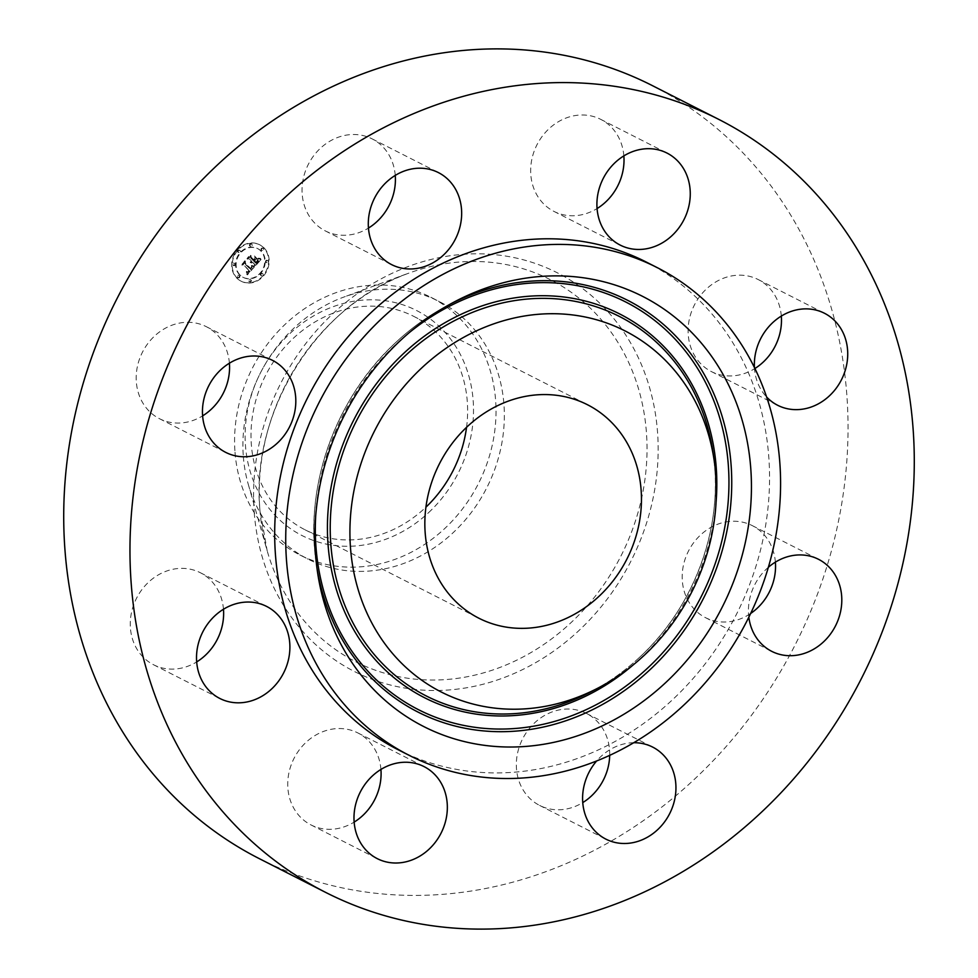 <?xml version="1.0" encoding="UTF-8"?>
<svg xmlns="http://www.w3.org/2000/svg" width="978" height="978" viewBox="0 0 978 978"><rect width="100%" height="100%" fill="white"/><g stroke="black" fill="none" stroke-linecap="round" stroke-linejoin="round"><path stroke-width="0.73" stroke-dasharray="4.89 3.67" d="M229.402 363.193A51.626 45.318 117 0 0 206.285 326.664A51.626 45.318 117 0 0 179.084 323.168A51.626 45.318 117 0 0 137.336 366.811A51.626 45.318 117 0 0 159.475 418.694A51.626 45.318 117 0 0 186.676 422.203A51.626 45.318 117 0 0 202.617 415.858M259.28 858.635A433.621 380.711 117 0 0 665.358 804.295A433.621 380.711 117 0 0 846.74 393.682A433.621 380.711 117 0 0 652.46 85.661M243.339 456.469A144.536 126.908 117 0 0 248.265 484.293A144.536 126.908 117 0 0 308.094 559.147A144.536 126.908 117 0 0 443.45 541.03A144.536 126.908 117 0 0 503.914 404.159A144.536 126.908 117 0 0 439.159 301.481A144.536 126.908 117 0 0 343.425 297.214A144.536 126.908 117 0 0 243.339 456.469M235.013 452.239A144.536 126.908 117 0 0 299.769 554.905A144.536 126.908 117 0 0 444.635 528.621A144.536 126.908 117 0 0 495.589 399.929A144.536 126.908 117 0 0 430.833 297.251A144.536 126.908 117 0 0 285.967 323.547A144.536 126.908 117 0 0 235.013 452.239M428.621 512.606A126.26 110.856 117 0 0 450.076 338.376A126.26 110.856 117 0 0 290.014 333.461A126.26 110.856 117 0 0 268.559 507.704A126.26 110.856 117 0 0 428.621 512.606M466.543 427.325A119.756 105.147 117 0 0 467.276 401.371A119.756 105.147 117 0 0 413.608 316.297A119.756 105.147 117 0 0 301.456 331.297A119.756 105.147 117 0 0 251.358 444.709A119.756 105.147 117 0 0 305.026 529.783A119.756 105.147 117 0 0 425.931 507.166M398.083 749.71A273.596 240.209 117 0 0 654.306 715.419A273.596 240.209 117 0 0 768.745 456.347A273.596 240.209 117 0 0 646.165 261.994M633.768 742.718A51.626 45.318 117 0 0 596.629 760.982M768.366 567.277A51.626 45.318 117 0 0 748.842 617.204M754.441 367.569A51.626 45.318 117 0 0 766.605 396.995M781.312 316.077A51.626 45.318 117 0 0 758.195 279.549A51.626 45.318 117 0 0 699.209 297.153A51.626 45.318 117 0 0 711.385 371.579A51.626 45.318 117 0 0 754.906 368.51M380.931 769.441A51.626 45.318 117 0 0 357.814 732.913A51.626 45.318 117 0 0 309.476 739.38A51.626 45.318 117 0 0 287.887 788.268A51.626 45.318 117 0 0 311.004 824.931A51.626 45.318 117 0 0 354.146 822.107M623.854 155.893A51.626 45.318 117 0 0 600.736 119.365A51.626 45.318 117 0 0 552.399 125.832A51.626 45.318 117 0 0 530.809 174.72A51.626 45.318 117 0 0 553.927 211.382A51.626 45.318 117 0 0 597.069 208.558M609.697 755.371A51.626 45.318 117 0 0 593.243 717.791A51.626 45.318 117 0 0 586.421 713.402A51.626 45.318 117 0 0 524.88 734.833A51.626 45.318 117 0 0 532.802 801.031A51.626 45.318 117 0 0 539.624 805.42A51.626 45.318 117 0 0 582.754 802.596M395.246 175.404A51.626 45.318 117 0 0 378.951 143.277A51.626 45.318 117 0 0 372.129 138.876A51.626 45.318 117 0 0 310.588 160.319A51.626 45.318 117 0 0 318.51 226.505A51.626 45.318 117 0 0 325.319 230.906A51.626 45.318 117 0 0 368.461 228.07M775.383 562.142A51.626 45.318 117 0 0 752.265 525.614A51.626 45.318 117 0 0 725.065 522.105A51.626 45.318 117 0 0 683.329 565.749A51.626 45.318 117 0 0 705.456 617.631A51.626 45.318 117 0 0 732.656 621.14A51.626 45.318 117 0 0 750.652 613.475M223.473 609.257A51.626 45.318 117 0 0 200.356 572.729A51.626 45.318 117 0 0 141.37 590.333A51.626 45.318 117 0 0 153.546 664.747A51.626 45.318 117 0 0 196.688 661.923M263.547 247.678A20.44 17.946 117 0 0 259.414 244.634A20.44 17.946 117 0 0 235.637 252.202A20.44 17.946 117 0 0 236.737 278.033A20.44 17.946 117 0 0 240.881 281.077A20.44 17.946 117 0 0 264.659 273.51A20.44 17.946 117 0 0 263.547 247.678M260.71 250.894A16.1 14.144 117 0 0 257.446 248.498A16.1 14.144 117 0 0 238.718 254.463A16.1 14.144 117 0 0 239.586 274.818A16.1 14.144 117 0 0 242.837 277.214A16.1 14.144 117 0 0 261.578 271.248A16.1 14.144 117 0 0 260.71 250.894M253.84 266.688L251.419 265.967L251.798 267.715L250.551 269.5L244.451 263.449L244.537 262.055L241.859 265.087L243.326 264.818L248.864 270.441L247.666 271.578L246.26 271.481L247.495 271.872L249.28 270.869L247.617 272.422L246.004 271.896L246.884 274.61L254.366 266.957L251.945 266.236L252.324 267.984L251.077 269.769L244.977 263.718L245.062 262.324L242.385 265.356L243.852 265.087L249.39 270.71L247.996 271.921L246.652 271.639L248.021 272.141L249.806 271.138L248.143 272.691L246.542 272.165L247.41 274.879L254.366 266.957M253.791 265.93L251.395 265.478L254.317 266.199M251.505 266.994L250.502 268.583L244.903 262.899L244.793 260.784L241.81 264.476L244.61 261.297L244.683 263.058L250.478 268.95L251.542 266.835L252.287 268.106M260.576 259.231L257.947 258.62L258.07 260.759L255.992 263.424L253.4 260.771L256.053 262.703L257.923 259.366L256.04 262.385L253.901 260.197L256.664 259.097L254.329 256.725L254.268 258.779L252.923 260.295L250.123 257.446L250.148 255.857L247.275 259.121L248.95 258.767L251.346 261.199L250.234 262.018L251.749 261.627L250.27 262.605L252.226 262.104L254.573 264.488L254.5 266.114L261.102 259.5L258.473 258.889L258.657 260.882L256.529 263.693L253.925 261.04L256.578 262.972L258.449 259.635L256.578 262.654L254.427 260.466L257.19 259.366L254.855 256.994L254.793 259.048L253.461 260.564L250.649 257.715L250.674 256.126L247.801 259.39L249.476 259.036L251.872 261.468L250.759 262.287L252.287 261.896L250.796 262.874L252.752 262.373L255.099 264.757L255.026 266.383L261.102 259.5M260.344 258.375L258.106 258.18L260.869 258.644M254.488 255.967L257.348 258.938L255.013 256.236M252.96 259.256L250.588 256.823L250.405 254.427L247.006 258.583L250.221 254.952L250.368 256.921L252.972 259.573L254.17 257.886L253.498 259.525L251.114 257.092L250.93 254.696L247.544 258.852L250.747 255.221L250.894 257.19L253.498 259.842L254.696 258.155L253.498 259.525M262.336 273.51A1.235 1.088 117 0 0 260.71 275.356A1.235 1.088 117 0 0 262.336 273.51M262.948 248.363A1.235 1.088 117 0 0 261.322 250.197A1.235 1.088 117 0 0 262.948 248.363M267.483 260.527A1.235 1.088 117 0 0 265.857 262.361A1.235 1.088 117 0 0 267.483 260.527M239.573 250.356A1.235 1.088 117 0 0 237.947 252.202A1.235 1.088 117 0 0 239.573 250.356M251.383 244.145A1.235 1.088 117 0 0 249.757 245.991A1.235 1.088 117 0 0 251.383 244.145M237.348 277.349A1.235 1.088 117 0 0 238.974 275.503A1.235 1.088 117 0 0 237.348 277.349M248.901 281.554A1.235 1.088 117 0 0 250.527 279.72A1.235 1.088 117 0 0 248.901 281.554M232.813 265.185A1.235 1.088 117 0 0 234.439 263.339A1.235 1.088 117 0 0 232.813 265.185M251.114 262.238L252.165 262.813M250.539 262.434L251.59 263.009M257.08 261.26L258.106 261.835M257.19 261.114L258.241 261.664M257.287 260.992L258.351 261.493M246.297 272.141L247.373 272.703M246.407 271.578L247.446 272.116M246.517 271.383L247.593 271.921M251.26 267.605L251.028 268.852L245.429 263.168L245.319 261.053L242.336 264.745L245.148 261.566L245.209 263.327L251.004 269.219L252.031 267.263M264.084 247.935A20.44 17.946 -63 0 1 265.185 273.779A20.44 17.946 -63 0 1 241.407 281.346A20.44 17.946 -63 0 1 237.263 278.302A20.44 17.946 -63 0 1 236.163 252.471A20.44 17.946 -63 0 1 259.94 244.903A20.44 17.946 -63 0 1 264.084 247.935M240.111 275.087A16.1 14.144 -63 0 1 239.243 254.732A16.1 14.144 -63 0 1 257.972 248.767A16.1 14.144 -63 0 1 261.236 251.163A16.1 14.144 -63 0 1 262.104 271.517A16.1 14.144 -63 0 1 243.375 277.483A16.1 14.144 -63 0 1 240.111 275.087M261.236 275.625A1.235 1.088 -63 0 1 262.862 273.779A1.235 1.088 -63 0 1 261.236 275.625M261.847 250.466A1.235 1.088 -63 0 1 263.473 248.632A1.235 1.088 -63 0 1 261.847 250.466M266.383 262.63A1.235 1.088 -63 0 1 268.009 260.796A1.235 1.088 -63 0 1 266.383 262.63M238.485 252.471A1.235 1.088 -63 0 1 240.111 250.625A1.235 1.088 -63 0 1 238.485 252.471M250.295 246.26A1.235 1.088 -63 0 1 251.921 244.414A1.235 1.088 -63 0 1 250.295 246.26M239.5 275.772A1.235 1.088 -63 0 1 237.874 277.618A1.235 1.088 -63 0 1 239.5 275.772M251.053 279.989A1.235 1.088 -63 0 1 249.427 281.823A1.235 1.088 -63 0 1 251.053 279.989M234.964 263.608A1.235 1.088 -63 0 1 233.339 265.454A1.235 1.088 -63 0 1 234.964 263.608M259.867 509.55A214.402 188.241 117 0 0 267.19 550.822A214.402 188.241 117 0 0 488.694 671.336A214.402 188.241 117 0 0 646.385 431.958A214.402 188.241 117 0 0 408.339 273.327A214.402 188.241 117 0 0 259.867 509.55M254.243 512.631A223.681 196.382 117 0 0 472.313 686.715A223.681 196.382 117 0 0 657.497 431.677A223.681 196.382 117 0 0 439.428 257.593A223.681 196.382 117 0 0 254.243 512.631M315.662 516.372A228.669 200.771 -63 0 1 396.616 343.633A228.669 200.771 -63 0 1 409.036 332.789M316.896 567.692A231.028 202.837 -63 0 1 316.297 563.829A231.028 202.837 -63 0 1 395.98 342.3A231.028 202.837 -63 0 1 447.765 305.356A231.028 202.837 -63 0 1 451.249 303.571M633.096 665.003A215.27 188.998 117 0 0 640.284 658.561A215.27 188.998 117 0 0 716.104 501.812M639.661 657.228A212.911 186.932 -63 0 1 591.934 691.275C609.098 682.228 624.991 670.884 639.636 657.253C694.991 606.519 724.319 524.978 713.096 453.071A212.911 186.932 -63 0 1 639.661 657.228M159.475 418.694L225.735 452.386M206.285 326.664L272.544 360.369M248.265 484.293L267.19 550.822L259.903 509.721C250.392 411.579 317.716 304.5 408.339 273.327L343.425 297.214M299.769 554.905L308.094 559.147M430.833 297.251L439.159 301.481M305.026 529.783L478.865 618.206M413.608 316.297L587.448 404.721M758.195 279.549L824.454 313.253M711.385 371.579L777.644 405.271M311.004 824.931L377.264 858.635M357.814 732.913L424.073 766.618M600.736 119.365L666.996 153.069M553.927 211.382L620.186 245.087M539.624 805.42L605.871 839.124M586.421 713.402L652.681 747.094M372.129 138.876L438.376 172.58M325.319 230.906L391.579 264.598M752.265 525.614L818.525 559.306M705.456 617.631L771.715 651.336M153.546 664.747L219.805 698.451M200.356 572.729L266.615 606.421M317.447 571.665L316.297 563.829C304.121 485.699 335.906 397.361 395.956 342.312C411.848 327.508 429.122 315.197 447.765 305.356L454.782 301.664"/><path stroke-width="1.47" d="M245.344 356.86A51.626 45.318 117 0 0 203.595 400.503A51.626 45.318 117 0 0 225.735 452.386A51.626 45.318 117 0 0 252.935 455.895A51.626 45.318 117 0 0 294.671 412.251A51.626 45.318 117 0 0 272.544 360.369A51.626 45.318 117 0 0 245.344 356.86M202.617 415.858A51.626 45.318 117 0 0 229.402 363.193M912.987 427.386A433.621 380.711 117 0 0 718.72 119.365A433.621 380.711 117 0 0 312.642 173.705A433.621 380.711 117 0 0 131.26 584.318A433.621 380.711 117 0 0 325.54 892.339A433.621 380.711 117 0 0 731.617 837.987A433.621 380.711 117 0 0 912.987 427.386M718.72 119.365L652.46 85.661A433.621 380.711 117 0 0 246.383 140.013A433.621 380.711 117 0 0 65.013 550.614A433.621 380.711 117 0 0 259.28 858.635L325.54 892.339M425.198 533.132A119.756 105.147 117 0 0 478.865 618.206A119.756 105.147 117 0 0 591.018 603.194A119.756 105.147 117 0 0 641.103 489.795A119.756 105.147 117 0 0 587.448 404.721A119.756 105.147 117 0 0 475.296 419.721A119.756 105.147 117 0 0 425.198 533.132M425.931 507.166A119.756 105.147 117 0 0 466.543 427.325M779.772 461.958A273.596 240.209 117 0 0 657.192 267.605A273.596 240.209 117 0 0 400.98 301.896A273.596 240.209 117 0 0 286.542 560.969A273.596 240.209 117 0 0 409.122 755.322A273.596 240.209 117 0 0 665.333 721.018A273.596 240.209 117 0 0 779.772 461.958M657.192 267.605L646.165 261.994A273.596 240.209 117 0 0 389.953 296.285A273.596 240.209 117 0 0 275.503 555.357A273.596 240.209 117 0 0 398.083 749.71L409.122 755.322M207.617 624.025A51.626 45.318 117 0 0 219.805 698.451A51.626 45.318 117 0 0 278.791 680.847A51.626 45.318 117 0 0 266.615 606.421A51.626 45.318 117 0 0 207.617 624.025M354.134 821.96A51.626 45.318 117 0 0 377.264 858.635A51.626 45.318 117 0 0 425.601 852.168A51.626 45.318 117 0 0 447.19 803.28A51.626 45.318 117 0 0 424.073 766.618A51.626 45.318 117 0 0 375.723 773.085A51.626 45.318 117 0 0 354.134 821.96M596.629 760.982A51.626 45.318 117 0 0 599.049 834.723A51.626 45.318 117 0 0 605.871 839.124A51.626 45.318 117 0 0 667.412 817.681A51.626 45.318 117 0 0 659.49 751.495A51.626 45.318 117 0 0 652.681 747.094A51.626 45.318 117 0 0 633.768 742.718M748.842 617.204A51.626 45.318 117 0 0 771.715 651.336A51.626 45.318 117 0 0 798.916 654.832A51.626 45.318 117 0 0 840.664 611.189A51.626 45.318 117 0 0 818.525 559.306A51.626 45.318 117 0 0 791.324 555.797A51.626 45.318 117 0 0 768.366 567.277M766.605 396.995A51.626 45.318 117 0 0 777.644 405.271A51.626 45.318 117 0 0 836.63 387.667A51.626 45.318 117 0 0 824.454 313.253A51.626 45.318 117 0 0 765.456 330.857A51.626 45.318 117 0 0 754.441 367.569M690.113 189.732A51.626 45.318 117 0 0 666.996 153.069A51.626 45.318 117 0 0 618.646 159.536A51.626 45.318 117 0 0 597.057 208.412A51.626 45.318 117 0 0 620.186 245.087A51.626 45.318 117 0 0 668.524 238.62A51.626 45.318 117 0 0 690.113 189.732M445.198 176.969A51.626 45.318 117 0 0 438.376 172.58A51.626 45.318 117 0 0 376.836 194.011A51.626 45.318 117 0 0 384.757 260.209A51.626 45.318 117 0 0 391.579 264.598A51.626 45.318 117 0 0 453.12 243.167A51.626 45.318 117 0 0 445.198 176.969M754.906 368.51A51.626 45.318 117 0 0 770.383 353.975A51.626 45.318 117 0 0 781.312 316.077M354.146 822.107A51.626 45.318 117 0 0 380.943 769.588A51.626 45.318 117 0 0 380.931 769.441M597.069 208.558A51.626 45.318 117 0 0 623.866 156.04A51.626 45.318 117 0 0 623.854 155.893M582.754 802.596A51.626 45.318 117 0 0 609.697 755.371M368.461 228.07A51.626 45.318 117 0 0 395.246 175.404M750.652 613.475A51.626 45.318 117 0 0 775.383 562.142M196.688 661.923A51.626 45.318 117 0 0 212.544 647.143A51.626 45.318 117 0 0 223.473 609.257M665.627 682.668A241.334 211.896 117 0 0 723.683 375.576A241.334 211.896 117 0 0 454.782 301.664A241.334 211.896 117 0 0 400.687 340.258A241.334 211.896 117 0 0 317.447 571.665A241.334 211.896 117 0 0 665.627 682.668M421.946 367.728A202.605 177.886 117 0 0 373.217 625.529A202.605 177.886 117 0 0 598.939 687.583A202.605 177.886 117 0 0 644.368 655.187A202.605 177.886 117 0 0 714.233 460.919A202.605 177.886 117 0 0 421.946 367.728M409.036 332.789A228.669 200.771 -63 0 1 691.006 358.584A228.669 200.771 -63 0 1 647.644 668.072A228.669 200.771 -63 0 1 425.112 712.876A228.669 200.771 -63 0 1 315.662 516.372M451.249 303.571A231.028 202.837 -63 0 1 706.079 377.752A231.028 202.837 -63 0 1 649.6 670.077A231.028 202.837 -63 0 1 316.896 567.692M716.104 501.812A215.27 188.998 117 0 0 615.847 312.068A215.27 188.998 117 0 0 403.963 353.131A215.27 188.998 117 0 0 364.733 646.666A215.27 188.998 117 0 0 633.096 665.003M598.939 687.583L591.934 691.275A212.911 186.932 -63 0 1 354.708 626.067A212.911 186.932 -63 0 1 405.919 355.148A212.911 186.932 -63 0 1 713.096 453.071L714.233 460.919"/></g></svg>
